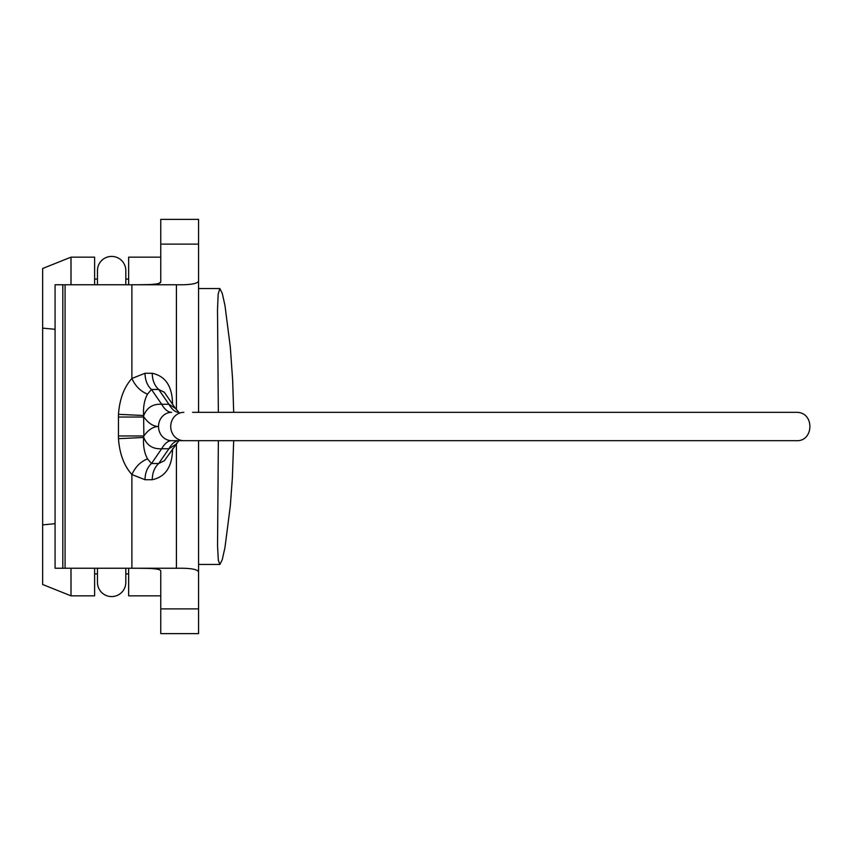<?xml version="1.0" encoding="UTF-8"?>
<svg xmlns="http://www.w3.org/2000/svg" width="853" height="853" viewBox="0 0 853 853"><rect width="100%" height="100%" fill="white"/><g stroke="black" fill="none" stroke-linecap="round" stroke-linejoin="round"><path stroke-width="1.28" d="M192.554 412.33L796.18 412.33C814.946 411.807 813.975 441.907 796.18 440.67L171.613 440.67A14.17 13.094 -90 0 1 158.519 426.5A14.17 13.094 -90 0 1 171.613 412.33C168.094 412.308 164.778 409.611 161.665 404.247C152.612 403.757 146.535 407.809 143.421 416.403C148.134 423.109 153.167 426.479 158.519 426.5C153.167 426.521 148.134 429.891 143.421 436.597C146.535 445.191 152.612 449.243 161.665 448.753C164.778 443.389 168.094 440.692 171.613 440.67M758.264 412.33L702.957 412.33M529.894 412.33L696.272 412.33M192.554 440.67L180.346 440.67M175.409 444.658L168.905 448.753L158.711 463.52L164.298 460.759L178.853 440.67C175.323 440.692 172.007 443.389 168.905 448.753L161.665 448.753L151.482 463.52L147.526 458.882C144.338 452.964 143.037 445.831 143.635 437.482L118.471 438.677C119.591 453.86 124.058 465.813 131.884 474.535C135.36 466.858 140.574 461.633 147.526 458.882M144.989 479.727L152.218 479.727C152.388 472.722 154.553 467.327 158.711 463.52L151.482 463.52C147.324 467.327 145.159 472.722 144.989 479.727L131.884 474.535L131.884 568.247L65.073 568.247L65.073 284.753L131.884 284.753L131.884 378.465C124.058 387.187 119.591 399.14 118.471 414.323L118.471 438.677M131.884 568.247L177.253 568.247C191.221 568.045 198.322 569.409 198.568 572.342L198.568 440.67M176.422 409.717L176.422 284.753L131.884 284.753M175.409 408.342L178.853 412.33C175.323 412.308 172.007 409.611 168.905 404.247L158.711 389.48L164.298 392.241L175.409 408.352L168.905 404.247L161.665 404.247L151.482 389.48L147.526 394.118C140.574 391.367 135.36 386.142 131.884 378.465L144.989 373.273C145.159 380.278 147.324 385.673 151.482 389.48L158.711 389.48C154.553 385.673 152.388 380.278 152.218 373.273C165.567 376.109 172.338 386.43 172.551 404.247M152.218 479.727C165.567 476.891 172.338 466.57 172.551 448.753M65.073 568.247L55.072 568.247L55.072 284.753L65.073 284.753M176.422 284.753L177.253 284.753C191.221 284.955 198.322 283.591 198.568 280.658L198.568 412.33M198.568 608.882L160.769 608.882L160.769 633.63L198.568 633.63L198.568 572.342M160.769 608.882L160.769 570.998C160.599 569.441 155.982 568.567 146.929 568.386L137.173 568.247M198.568 280.658L198.568 244.118L160.769 244.118L160.769 282.002C160.599 283.559 155.982 284.433 146.929 284.614L137.173 284.753M198.568 244.118L198.568 219.37L160.769 219.37L160.769 244.118M193.844 283.74L193.098 283.878M128.643 284.753L128.643 257.158L160.769 257.158L160.769 282.002L158.743 283.473M158.455 283.559L157.634 283.74M156.728 283.91L152.826 284.337M233.69 440.67L232.368 477.989L230.321 505.754L224.989 547.391L222.281 559.621L219.829 564.462L218.325 560.25L217.547 545.76L218.357 440.67M218.357 412.33L217.504 310.087L218.155 294.21L219.829 288.538L222.27 293.368L225 305.673L230.321 347.246L232.634 379.969L233.69 412.33M128.643 568.247L128.643 595.842L160.769 595.842L160.769 570.998M97.455 568.247L97.455 582.418A14.17 14.17 0 0 0 111.636 596.588A14.17 14.17 0 0 0 125.807 582.418L125.807 568.247M97.455 284.753L97.455 270.582A14.17 14.17 180 0 1 111.636 256.412A14.17 14.17 180 0 1 125.807 270.582L125.807 284.753M94.619 284.753L94.619 257.158L71.002 257.158L71.002 284.753M55.072 523.699L42.65 524.883L42.65 584.497L71.002 595.842L94.619 595.842L94.619 568.247M71.002 595.842L71.002 568.247M71.002 257.158L42.65 268.503L42.65 328.117L55.072 329.301M42.65 524.883L42.65 328.117M147.526 394.118C144.338 400.036 143.037 407.169 143.635 415.507L143.858 435.968L118.418 435.968M143.858 435.968L143.635 437.482M143.858 417.032L118.418 417.032M143.635 415.507L118.471 414.323M183.821 412.33A14.17 13.094 90 0 0 170.728 426.5A14.17 13.094 90 0 0 183.821 440.67M176.422 568.247L176.422 443.283M144.989 373.273L152.218 373.273M62.823 568.247L62.823 284.753M198.568 564.462L219.829 564.462M128.643 573.909L125.807 573.909M97.455 573.909L94.619 573.909M128.643 279.091L125.807 279.091M198.568 288.538L219.829 288.538M97.455 279.091L94.619 279.091"/></g></svg>
